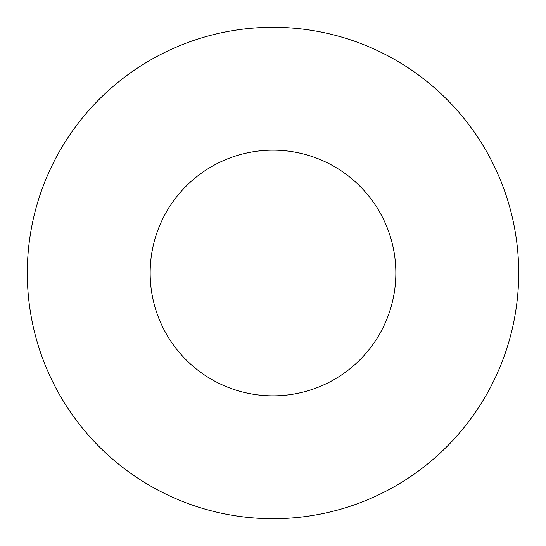 <?xml version="1.0" encoding="UTF-8"?>
<svg xmlns="http://www.w3.org/2000/svg" width="546" height="546" viewBox="0 0 546 546"><rect width="100%" height="100%" fill="white"/><g stroke="black" fill="none" stroke-linecap="round" stroke-linejoin="round"><path stroke-width="0.82" d="M395.85 273A122.85 122.85 0 0 0 273 150.15A122.85 122.85 0 0 0 150.15 273A122.85 122.85 0 0 0 273 395.85A122.85 122.85 0 0 0 395.85 273M518.7 273A245.7 245.7 0 0 0 273 27.3A245.7 245.7 0 0 0 27.3 273A245.7 245.7 0 0 0 273 518.7A245.7 245.7 0 0 0 518.7 273"/></g></svg>
